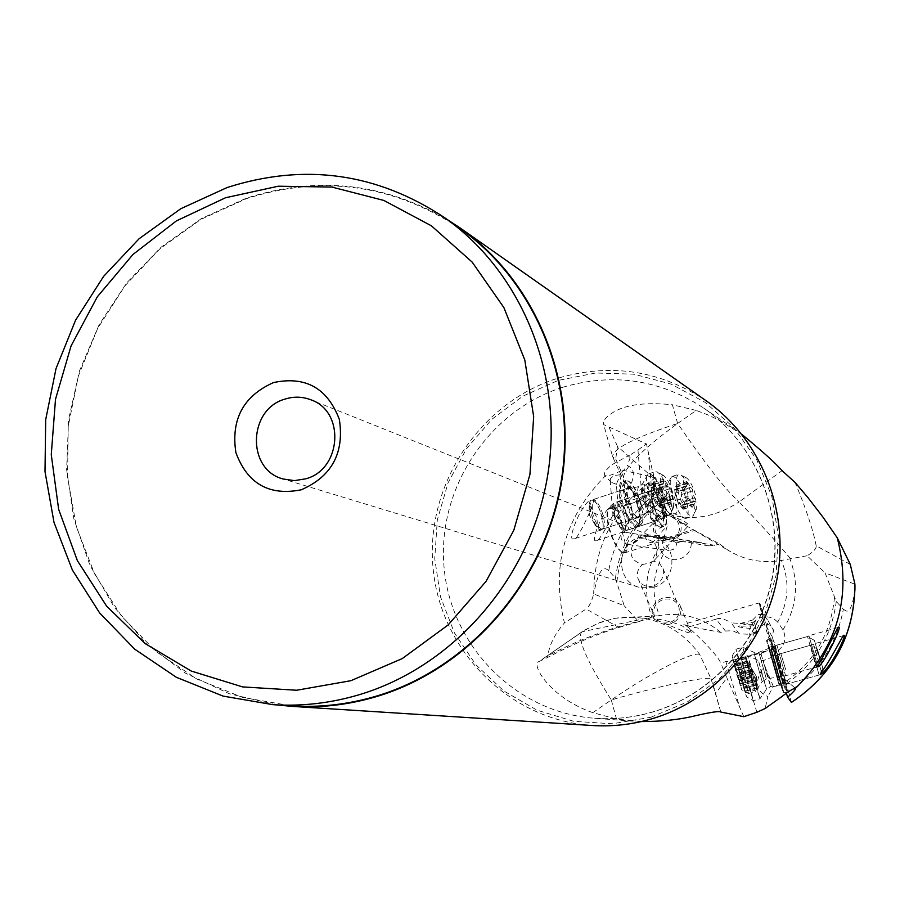 <?xml version="1.0" encoding="UTF-8"?>
<svg xmlns="http://www.w3.org/2000/svg" width="900" height="900" viewBox="0 0 900 900"><rect width="100%" height="100%" fill="white"/><g stroke="black" fill="none" stroke-linecap="round" stroke-linejoin="round"><path stroke-width="0.67" stroke-dasharray="4.5 3.38" d="M791.393 702.428L788.648 691.999C818.404 672.221 836.629 644.648 843.322 609.278L836.269 601.47L825.019 572.771L854.921 584.212M850.275 564.39L816.176 545.805C816.48 548.618 813.454 551.936 807.097 555.761L825.019 572.771M807.097 555.761L781.414 560.43C762.053 563.625 744.176 560.16 727.785 550.024L719.55 543.949L680.546 522.686C677.509 520.189 671.242 516.656 661.736 512.089L664.043 513.551L661.725 514.08L655.009 518.962C650.329 533.891 655.942 541.35 671.884 541.339L678.825 536.175C682.391 530.077 681.829 524.137 677.16 518.355L673.357 517.207C679.736 522.349 681.097 528.345 677.441 535.219L671.299 539.786C657.202 539.798 652.219 533.194 656.347 519.975L662.299 515.644L667.699 515.137L664.043 513.551M834.502 597.566C830.903 633.082 814.646 661.151 785.734 681.739L776.812 651.488C784.856 645.683 786.915 638.46 782.955 629.809L777.701 622.102C788.704 602.033 789.941 581.479 781.414 560.43M785.734 681.739L788.648 691.999M777.701 622.102C773.415 617.692 768.24 616.039 762.165 617.153C753.66 619.706 749.329 625.41 749.149 634.275L755.584 633.78L758.261 631.744L760.286 626.602L763.864 624.409C768.982 623.61 772.222 625.702 773.584 630.675L772.076 636.446L766.867 627.356L786.409 693.304M772.076 636.446L776.812 651.488M782.314 671.119L787.871 692.55L774.81 646.47L782.314 671.119M778.421 663.21L784.102 685.17L770.67 637.796L778.421 663.21M615.724 458.989L625.849 482.276L623.79 480.983C620.516 471.341 638.471 452.16 677.644 423.45C633.803 437.884 612.146 449.044 612.675 456.919L615.724 458.989L617.479 446.4L654.154 478.62L656.865 492.12C656.707 501.66 666.371 512.82 685.856 525.634M790.538 558.709C777.195 542.655 760.061 523.721 739.125 501.907L782.066 470.655M625.849 482.276C633.015 493.324 642.341 501.998 653.85 508.286L653.85 508.286C682.504 522.349 710.933 520.222 739.125 501.907C726.041 490.331 705.544 464.175 677.644 423.45L672.379 404.752C643.23 401.816 622.474 405.034 610.133 414.428C604.586 418.567 602.46 421.965 603.742 424.631L646.459 443.936L654.154 478.62M677.16 518.355C683.258 520.605 687.173 522.877 688.928 525.173L680.546 522.686M667.699 515.137L673.357 517.207M609.176 427.646L617.479 446.4M661.916 512.561L653.85 508.286C641.621 501.615 631.597 492.514 623.79 480.983L612.675 456.919L603.664 424.451M677.644 423.45L696.184 410.434L708.334 415.046L720.135 420.761L741.982 434.486M696.184 410.434L672.379 404.752M756.877 712.283L740.722 658.609L762.3 651.803L761.153 654.39L751.106 654.952M761.153 654.39L764.494 665.584C754.234 680.816 755.359 691.133 767.88 696.555L765.124 708.514M781.639 678.431L784.845 679.421L785.43 680.726L784.609 682.481L779.299 685.643L773.381 686.498L767.88 696.555M843.322 609.278C845.741 610.301 850.635 618.367 854.944 590.164M816.176 545.805C813.06 529.639 805.995 508.489 794.992 482.366M817.616 665.977L808.942 635.704L817.627 665.966M769.061 647.381L777.712 677.925L769.061 647.381M777.555 679.579L768.026 645.964L777.555 679.579M773.809 664.38L766.519 640.62L779.074 684.923L773.809 664.38M772.549 660.881L780.097 685.53L767.126 639.709L772.549 660.881M770.175 638.854L783.169 684.664L770.175 638.854M813.533 644.074L821.486 672.176L813.533 644.074M773.246 655.785L781.661 685.496L773.246 655.785M781.504 687.105L772.234 654.413L781.504 687.105M777.825 672.255L770.771 649.215L782.977 692.314L777.825 672.255M776.666 668.992L783.979 692.887L771.345 648.326L776.666 668.992M774.326 647.494L786.96 692.055L774.326 647.494M752.704 624.341L753.57 625.815L752.704 624.341L752.648 620.021L758.059 614.385L763.65 614.846L759.994 603.574L772.875 648.866L772.819 648.225L772.279 649.294L768.026 650.756L762.3 651.803M773.381 686.498L764.494 665.584M771.086 642.746L766.822 626.344L768.094 620.719L763.65 614.846M772.819 648.225L771.908 645.131L774.045 641.857L770.715 640.058L771.424 642.488M752.648 620.021L740.351 623.498L731.183 622.845L739.159 633.803L749.149 634.275M716.13 619.166L689.951 626.558L720.765 632.396L725.423 631.035L716.13 619.166C719.471 617.524 724.489 618.75 731.183 622.845M689.951 626.558L683.764 624.274C684.754 623.092 716.861 652.916 720.607 662.805L740.722 658.609M762.727 614.531L758.992 603.023L764.528 624.386L772.279 649.294M759.994 603.574L758.981 603.011L683.764 624.262M758.261 631.744L757.901 631.17L757.665 632.205L755.55 628.841L757.676 632.329L752.31 632.745L755.584 633.78M753.548 625.669L755.235 621.518L755.55 628.841M753.57 625.815L738.281 626.299C737.123 626.861 742.894 627.773 755.595 629.033M740.351 623.498L752.749 624.533M627.536 544.252L626.479 543.892C626.58 550.778 624.938 553.455 621.54 551.936L623.846 552.949L626.13 551.891L627.266 548.899L627.536 544.252L631.53 544.174L637.47 538.808L648.945 535.095L656.854 535.286L701.28 542.7L708.671 545.861L714.915 545.344L719.55 543.949M701.28 542.7L681.097 541.474L676.755 542.914L676.001 546.3L673.346 549.416L668.599 550.586C662.648 548.572 661.028 544.567 663.75 538.571L625.084 532.204L618.952 516.431L616.365 484.29L622.215 470.104C614.306 474.266 608.726 476.145 605.486 475.729C564.48 517.219 550.789 566.291 564.424 622.924L586.181 609.008L618.885 627.469C596.306 634.309 572.569 644.299 547.661 657.428C548.854 645.829 554.434 634.331 564.424 622.924M663.75 538.571L667.08 526.567C659.486 532.44 656.809 539.336 659.025 547.256L663.3 554.524C667.474 558.855 672.548 560.452 678.521 559.327C686.903 556.751 691.2 551.081 691.391 542.306M720.765 632.396C702.709 617.569 682.268 611.955 659.441 615.544L582.435 631.688L538.976 661.545L547.661 657.428M725.423 631.035L732.634 630.709L739.159 633.803M714.915 545.344L668.081 537.548L692.842 529.582M668.081 537.548L662.512 538.267L656.854 535.286M656.865 492.12L644.85 495.9L642.15 498.274L633.859 502.639L623.475 506.048L626.299 504.09L625.466 493.988C635.31 478.879 635.985 469.418 627.48 465.604L631.271 454.264L637.954 449.955L642.15 498.274M622.429 552.454C617.558 549 613.283 541.148 609.592 528.896C607.039 519.075 606.712 512.291 608.614 508.545L610.29 507.24L613.834 508.635L617.276 506.914L623.475 506.048M676.755 542.914L671.355 540.248L657.697 538.009L652.129 542.565L667.271 537.694L657.697 538.009M648.945 535.095L639.034 534.949L644.355 535.815C646.909 540.934 649.496 543.184 652.129 542.565M639.034 534.949L637.47 538.808M618.952 516.431L624.679 532.609L622.26 532.204C619.988 537.12 621.045 540.956 625.41 543.735L626.479 543.892M681.097 541.474L671.355 540.248M644.355 535.815L667.271 537.694M622.215 470.104L655.571 477.754L661.961 489.184L664.178 497.104L667.08 526.567M660.926 507.071C657.259 494.933 653.074 487.17 648.383 483.761L647.303 483.334C643.117 483.761 642.69 490.793 646.031 504.416C650.317 518.22 654.908 526.163 659.79 528.221L662.096 527.029C663.874 523.406 663.48 516.746 660.926 507.071M637.391 505.316C633.645 492.907 629.325 484.942 624.42 481.399L623.239 480.938C618.817 481.365 618.3 488.576 621.709 502.56C626.107 516.746 630.866 524.903 636.008 527.017L638.482 525.746C640.35 521.989 639.99 515.183 637.391 505.316M661.961 489.184C633.06 508.95 615.319 536.085 608.726 570.6L615.442 578.227L624.161 605.722L593.685 593.989C591.536 601.988 589.028 606.994 586.181 609.008M608.726 570.6C606.724 569.419 599.996 560.858 593.741 593.82M618.885 627.469L638.752 621.619L624.161 605.722M616.793 501.84L617.479 501.806L618.221 503.752C614.104 514.125 597.881 543.971 596.689 540.551L596.149 540.562C590.288 543.994 600.289 512.865 613.744 503.359L652.579 490.084L650.914 495.236L652.905 505.463L657.248 515.205L661.759 519.041C667.125 518.659 658.755 490.5 653.153 490.084L652.579 490.084M574.346 538.751L573.773 538.751C566.055 542.52 581.288 502.796 590.929 500.017L593.505 500.186C594.81 503.674 576.09 542.734 574.346 538.751L601.234 529.999C606.656 529.605 599.974 503.887 593.505 500.186M616.365 484.29L611.258 482.299L610.211 480.397L610.627 478.282L614.126 475.549L619.976 474.772L627.48 465.604M611.258 482.299L604.676 475.369C603.383 473.456 605.768 469.924 611.82 464.749L631.271 454.264M604.676 475.369L605.486 475.729M619.976 474.772L620.651 481.298L625.466 493.988M621.54 551.936C616.826 548.595 612.697 541.012 609.131 529.178C606.668 519.683 606.352 513.124 608.186 509.501L610.02 508.207L612.484 509.006L613.406 509.738L613.62 512.516L612.934 515.014L618.66 518.827L618.48 516.634M613.406 509.738L613.834 508.635M626.299 504.09L633.859 502.639M637.954 449.955L646.459 443.936M699.694 654.457L699.199 654.311C691.706 651.814 649.327 673.639 611.28 699.964C657.18 686.452 706.489 676.046 711.011 678.701L699.694 654.457C678.274 625.613 650.002 613.564 614.891 618.311L597.949 623.273L581.873 631.845C576.596 637.684 586.406 660.386 611.28 699.964L592.819 712.654L616.5 719.033L641.306 721.564M592.819 712.654C550.327 698.04 530.449 664.222 538.976 661.545M720.821 712.046L715.466 693.788L726.84 677.824L720.607 662.805M711.011 678.701L715.466 693.788M743.816 716.681L726.84 677.824M545.479 657.067L584.01 630.428L600.053 622.384L614.891 618.311L658.238 615.78M658.519 621L654.109 619.245C655.661 617.67 680.49 623.857 683.381 626.749L691.447 632.936C690.019 633.6 683.089 631.26 670.646 625.883L658.519 621L654.154 615.206C652.669 607.702 655.785 602.426 663.502 599.4C671.051 597.938 676.192 600.48 678.938 607.028C680.299 614.452 677.16 619.661 669.521 622.654L663.975 623.07M638.752 621.619L651.476 617.558M667.485 624.645L669.915 624.161C678.533 620.786 682.076 614.914 680.546 606.533C677.452 599.13 671.636 596.261 663.12 597.904C654.401 601.335 650.891 607.286 652.567 615.758L654.817 619.852M653.332 586.024C645.941 587.565 640.811 585.011 637.954 578.374C636.469 572.827 638.055 568.192 642.701 564.48C631.496 561.161 628.38 554.186 633.364 543.566L640.204 538.661C654.536 538.785 659.61 545.591 655.425 559.091L653.648 561.139L659.43 563.265L663.019 568.631C664.526 576.607 661.433 582.367 653.76 585.889L653.332 586.024M653.648 561.139L649.924 562.882L642.701 564.48M653.591 587.306L639.056 587.295C615.364 581.321 615.926 543.308 639.742 537.322L648.135 536.254L656.381 538.02C678.476 545.602 676.474 581.648 653.591 587.306M459.585 228.195C393.188 184.365 322.11 174.532 246.352 198.675L200.824 219.42L159.885 248.828L125.021 285.75L97.504 328.725L78.334 376.166L68.231 426.274L67.567 477.191L76.444 527.006L94.567 573.84L121.343 615.87L155.835 651.42L196.796 679.016L242.674 697.455L291.713 705.881M276.581 704.903L229.23 693.72L185.4 673.11L146.7 643.995L114.514 607.579L89.944 565.267L73.811 518.681L66.623 469.553L68.58 419.636L79.56 370.744L99.18 324.596L126.742 282.859L161.269 247.039L201.578 218.464L246.229 198.225C316.44 175.579 383.423 182.666 447.188 219.487M706.455 400.995C660.105 370.238 610.346 362.711 557.201 378.405C478.789 403.166 424.991 486.022 433.103 568.44C440.629 650.903 509.704 720.416 592.403 725.512M618.66 518.827L613.62 512.516M625.41 543.735L622.26 532.204M613.744 503.359C613.26 515.576 616.635 524.981 623.857 531.574L624.431 531.551C627.671 525.217 625.601 515.959 618.221 503.752M617.94 503.73C625.342 515.486 627.469 524.644 624.308 531.191L623.768 531.214C616.5 524.385 613.249 515.104 614.036 503.381M653.254 488.475L651.544 489.33L650.801 492.593L652.466 503.651L657.011 514.868L662.141 520.335C669.038 522.158 659.801 489.06 653.254 488.475M664.582 505.631C666.979 514.71 667.35 520.942 665.696 524.329L663.559 525.42C659.002 523.485 654.716 516.049 650.7 503.134C647.572 490.387 647.955 483.817 651.847 483.412L652.849 483.806C657.225 486.99 661.14 494.269 664.582 505.631M649.766 503.314C646.762 491.389 646.864 484.594 650.081 482.918L651.994 483.322C656.528 486.619 660.566 494.145 664.133 505.901C666.607 515.284 666.99 521.73 665.28 525.229L663.064 526.365C658.35 524.374 653.918 516.69 649.766 503.314M660.285 527.265L662.512 526.118C664.234 522.619 663.851 516.173 661.376 506.801C657.821 495.056 653.771 487.541 649.238 484.234L647.314 483.829C644.085 485.505 643.972 492.311 646.976 504.225C651.127 517.59 655.56 525.274 660.285 527.265M590.929 500.017C586.204 503.044 594.923 529.988 600.637 530.01L601.234 529.999M592.819 500.141C599.04 501.817 606.758 529.178 601.121 529.627L600.536 529.639C594.551 529.549 585.934 500.951 591.615 500.062M637.481 517.613L638.044 517.601C643.691 517.174 635.119 488.306 629.235 487.868L628.616 487.868L626.827 493.459L628.357 502.121L632.475 512.269L637.481 517.613M629.336 486.214L627.716 486.81L626.738 489.938L628.38 501.885L632.914 513.056L638.415 518.929C645.671 520.808 636.232 486.832 629.336 486.214M641.115 503.854C643.545 513.09 643.894 519.469 642.161 522.967L639.855 524.149C635.062 522.158 630.619 514.519 626.501 501.255C623.317 488.16 623.779 481.421 627.896 481.016L628.988 481.444C633.566 484.751 637.605 492.221 641.115 503.854M625.534 501.435C622.474 489.218 622.643 482.243 626.04 480.51L628.11 480.949C632.846 484.369 637.031 492.098 640.665 504.124C643.174 513.686 643.534 520.279 641.734 523.901L639.349 525.127C634.399 523.069 629.786 515.171 625.534 501.435M636.514 526.05L638.91 524.812C640.71 521.179 640.361 514.586 637.852 505.046C634.219 493.031 630.034 485.314 625.286 481.882L623.205 481.444C619.796 483.176 619.627 490.151 622.676 502.38C626.929 516.105 631.541 523.991 636.514 526.05M770.715 640.058L771.908 645.131M763.492 614.587L766.822 626.344M615.127 508.072L614.07 508.613L614.475 516.926L620.314 526.826C622.102 526.545 622.316 523.586 620.933 517.961L615.127 508.072M626.512 530.314L627.064 530.303C629.291 529.11 629.426 524.565 627.446 516.668C624.746 507.926 621.776 502.853 618.536 501.457L616.905 502.279L617.558 515.07C619.898 522.844 622.597 527.816 625.68 530.01L626.512 530.314M654.885 507.724C656.842 515.452 656.809 519.986 654.773 521.325L654.649 521.347C651.442 520.819 648.304 515.711 645.244 506.025C643.241 498.082 643.32 493.549 645.48 492.412L645.604 492.401C648.821 493.166 651.915 498.274 654.885 507.724M685.98 498.656C681.548 484.65 677.07 477.202 672.525 476.325L671.377 477.079C669.544 480.161 669.881 486.484 672.39 496.046C676.046 507.994 680.062 515.385 684.428 518.209L685.867 518.434C688.883 516.757 688.928 510.165 685.98 498.656M692.212 496.631C694.654 505.811 695.07 512.066 693.45 515.396L692.156 516.398C687.668 515.576 683.179 508.106 678.712 493.976C675.765 482.423 675.788 475.841 678.791 474.255L680.524 474.626C684.821 477.799 688.714 485.134 692.212 496.631M685.271 492.694C682.695 482.085 683.134 477.191 686.599 478.012C689.85 480.409 692.798 485.978 695.464 494.73L696.42 508.973C693.202 510.84 689.49 505.418 685.271 492.694M688.354 498.037L693.866 505.822L695.205 499.365L693.158 494.269L692.415 489.431L686.925 481.635L686.486 486.416L685.553 486.045L685.553 488.025L687.623 493.166L688.354 498.037M688.106 483.356L676.946 487.012L676.553 485.066L676.822 498.15L683.314 509.22L678.488 503.91L674.966 493.245L674.685 489.6M685.834 486.157L674.663 490.286L676.462 485.066M676.946 487.012L677.722 490.5L679.86 490.86L681.863 492.885L681.165 498.184L684.641 502.808L684.36 504.877L682.515 504.821L683.393 509.22M822.847 668.317L817.335 648.979L822.847 668.317M810.653 645.289L819.124 675.023L810.653 645.289M785.666 669.521L780.84 653.602L785.666 669.521M754.954 678.668L759.949 698.805L752.704 675.765L747.731 655.684L754.954 678.668M748.316 680.524L741.049 657.551L745.965 677.655L753.255 700.673L748.316 680.524M741.026 679.466L746.572 696.915L742.871 681.626L737.325 664.211L741.026 679.466M739.89 674.719L738.484 668.216L741.15 676.215L745.425 692.91L739.89 674.719M743.501 687.206L755.865 683.651L756.562 689.783L756.428 676.586L749.689 665.168L752.119 669.589L739.462 672.817M740.363 676.305L752.31 672.964L751.05 669.431M752.31 672.964L755.258 683.966M745.076 691.414L756.979 688.084L756.63 689.692L756.428 676.586L749.621 665.1L752.659 670.613L740.396 674.044M756.979 688.084L756.754 684.495L744.424 688.252M743.524 684.776L755.381 681.457L756.067 685.136M755.381 681.457L755.212 677.565L752.377 673.065L752.085 670.635M752.197 670.601L740.419 673.909L752.659 670.613M590.299 506.351L589.151 506.936L589.534 515.43L595.597 525.6C597.488 525.319 597.735 522.281 596.34 516.499L590.299 506.351M601.942 529.178L602.539 529.166C604.89 527.94 605.059 523.271 603.045 515.183C600.278 506.205 597.195 500.996 593.786 499.556L592.031 500.445L592.627 513.529C595.012 521.471 597.814 526.579 601.031 528.851L601.942 529.178M631.125 505.991C633.127 513.911 633.049 518.558 630.9 519.941L630.765 519.975C627.39 519.435 624.127 514.192 620.977 504.225C618.941 496.091 619.065 491.434 621.349 490.264L621.484 490.241C624.87 491.04 628.076 496.282 631.125 505.991M663.03 496.688C658.474 482.276 653.805 474.626 649.012 473.726L647.786 474.548C645.851 477.731 646.155 484.211 648.709 493.965C652.444 506.205 656.606 513.799 661.174 516.735L662.749 516.971C665.933 515.239 666.023 508.478 663.03 496.688M669.409 494.595C671.884 503.955 672.278 510.356 670.579 513.799L669.173 514.879C664.447 514.046 659.779 506.374 655.178 491.839C652.185 479.993 652.264 473.243 655.436 471.611L657.304 472.005C661.804 475.301 665.831 482.827 669.409 494.595M661.95 490.522C659.329 479.599 659.846 474.581 663.514 475.481C666.911 477.968 669.971 483.683 672.694 492.637L673.594 507.206C670.196 509.22 666.315 503.651 661.95 490.522M665.156 496.012L670.905 504.011L671.4 499.061L672.356 499.433L672.379 497.396L670.252 492.154L669.521 487.192L663.795 479.183L663.289 484.088L662.31 483.694L662.288 485.741L664.425 491.017L665.156 496.012M665.033 480.949L653.602 484.706L653.175 482.704L653.456 496.136L660.094 507.51L655.087 502.043L651.465 491.108L651.184 487.361M662.614 483.817L651.184 488.059L653.085 482.704M653.602 484.706L654.424 488.295L656.64 488.666L658.721 490.748L657.979 496.181L661.556 500.929L661.252 503.055L659.34 502.999L660.173 507.51M820.08 660.251L814.399 640.373L820.08 660.251L816.244 667.136L807.502 636.525L816.244 667.136L785.576 675.731L776.88 645.131L785.576 675.731L766.373 678.949L758.824 652.354L766.373 678.949L762.176 681.637L753.84 652.241L762.176 681.637L755.381 691.616L747.9 667.856L742.826 647.269L750.296 670.972L755.393 691.616L748.508 693.54L743.479 672.885L735.952 649.204L740.97 669.803L748.508 693.54L741.645 689.681L737.865 674.01L732.127 656.055L735.896 671.692L741.645 689.681M734.749 666.821L733.32 660.173L736.087 668.43L740.452 685.553L734.749 666.821M738.461 679.669L751.174 676.012L751.916 682.335L751.77 668.756L744.851 657.034L747.337 661.545L734.31 664.875M735.232 668.464L747.518 665.01L746.393 663.559L746.224 661.387M747.518 665.01L749.576 672.334L749.351 674.066L750.555 676.327M740.104 684.023L752.332 680.602L751.984 682.234L751.77 668.756L744.784 656.966L747.911 662.648L735.311 666.18M752.332 680.602L752.119 676.924L739.44 680.794M738.529 677.216L750.712 673.808L751.41 677.576M750.712 673.808L750.544 669.803L747.63 665.19L747.326 662.681M735.322 666.09L747.911 662.648M782.955 629.809C796.905 607.185 799.222 583.515 789.919 558.832M836.269 601.47C831.634 636.356 814.995 663.817 786.352 683.865M562.624 387.315C612.596 372.566 659.498 379.406 703.361 407.835C755.224 443.329 783.585 510.457 772.886 574.796C762.165 639.135 713.306 694.418 652.185 712.159L652.05 712.204C633.026 717.66 613.778 719.674 594.27 718.234C515.869 712.485 450.866 646.054 444.094 567.697C436.781 489.375 488.025 410.884 562.489 387.36L562.624 387.315M663.3 554.524C652.455 574.324 651.173 594.675 659.441 615.544M616.905 581.974C620.55 547.245 636.424 519.615 664.56 499.106M615.442 578.227C620.066 544.129 636.311 517.095 664.178 497.104M655.571 477.754C614.835 505.71 594.202 544.455 593.685 593.989M652.016 493.718L648.293 452.228M611.28 699.964L616.5 719.033M725.783 661.354L739.744 707.355M659.025 547.256C645.334 569.565 642.971 592.942 651.949 617.4M650.801 717.278L687.161 702.067L719.336 678.949L745.751 649.058L764.989 613.924L776.059 575.392L778.354 535.477L771.795 496.271L756.765 459.81L734.107 427.961L705.038 402.311L671.107 384.109L634.05 374.197L595.766 372.983L558.135 380.419L522.855 396.157L491.895 419.254L466.582 448.594L448.088 482.749L437.299 520.076L434.745 558.788L440.55 597.049L454.489 632.981L475.942 664.852L503.91 691.043L537.086 710.212L573.863 721.339L612.416 723.769L650.801 717.278M662.816 500.603C661.039 493.526 661.117 489.577 663.053 488.745C665.809 489.431 668.475 493.897 671.062 502.132C672.795 508.871 672.784 512.82 671.04 513.956C668.295 513.664 665.561 509.209 662.816 500.603M666.562 499.151C668.981 507.037 671.636 511.931 674.55 513.81C677.475 514.181 677.846 509.861 675.641 500.861C672.097 490.084 668.857 485.325 665.921 486.585L666.562 499.151M681.502 507.746L692.696 504.113M689.794 500.265L678.589 503.91M688.14 496.564L676.924 500.22M686.183 489.589L674.966 493.245M686.79 483.075L675.619 486.743M690.998 487.215L679.86 490.86M692.64 490.894L681.502 494.527M694.586 497.824L683.449 501.457M694.935 501.244L683.775 504.877M694.001 504.36L682.819 507.994M766.339 672.66L770.625 686.498L767.565 674.438L763.279 660.623L766.339 672.66M761.794 673.819L758.441 660.51L766.553 689.096L761.794 673.819M750.724 666.349L738.821 669.69M742.365 683.438L754.312 680.085M744.851 691.155L756.765 687.825M741.544 677.7L753.39 674.381M739.069 669.982L750.949 666.653M638.989 498.656C637.178 491.4 637.29 487.35 639.349 486.495C642.24 487.192 645.019 491.771 647.685 500.243C649.44 507.15 649.395 511.2 647.561 512.37C644.659 512.089 641.812 507.51 638.989 498.656M642.814 497.16C645.278 505.249 648.034 510.266 651.082 512.212C654.188 512.629 654.615 508.196 652.376 498.938C648.72 487.811 645.334 482.94 642.229 484.301L642.814 497.16M658.215 506.002L669.679 502.256M666.653 498.296L655.178 502.054M664.942 494.505L653.456 498.262M662.94 487.339L651.465 491.108M663.649 480.656L652.207 484.425M668.048 484.92L656.64 488.666M669.746 488.7L658.35 492.435M671.738 495.81L660.33 499.545M672.075 499.32L660.645 503.055M671.051 502.515L659.61 506.25M745.909 658.249L733.669 661.68M737.291 675.788L749.576 672.334M739.856 683.752L752.107 680.321M736.492 669.949L748.676 666.54M733.928 661.995L746.145 658.564M695.014 530.798L727.774 550.035M633.049 721.159L594.27 718.234C613.688 719.674 632.88 717.66 651.836 712.215C712.856 694.553 761.85 639.202 772.627 574.751C783.394 510.289 755.033 443.183 703.361 407.835L736.796 430.751M784.845 679.421L795.476 688.32M838.17 627.491L808.942 635.704M777.589 679.613L777.712 677.925L817.74 666.72M769.028 647.336L809.044 636.086M769.016 647.336L768.026 645.964M766.519 640.62L770.67 637.796M779.119 684.979L784.148 685.215M843.559 635.591L813.51 644.029M820.35 674.674L781.661 685.496L781.526 687.139M813.611 644.4L773.201 655.74L772.234 654.413M770.771 649.215L774.81 646.47M783.023 692.347L787.916 692.595M785.396 680.332L774.045 641.857M772.875 648.866L772.312 649.867L738.923 659.25M768.094 620.719L773.584 630.675M757.811 631.204L752.31 632.745M624.668 552.915L694.553 530.438M610.29 507.24L644.85 495.9M628.717 544.511L668.599 550.586M677.7 542.655L681.817 541.327M708.694 545.861L662.512 538.267M610.211 480.397L612.934 515.014M713.07 684.45L720.765 711.979M643.252 620.224C610.369 627.705 577.789 639.979 545.512 657.045M637.954 578.374L654.154 615.206M663.019 568.631L678.938 607.028M633.364 543.566L656.347 519.975M655.425 559.091L677.441 535.219M678.825 536.175L688.928 525.173M655.009 518.962L661.736 512.089M656.381 538.02L310.995 399.848M639.056 587.295L283.185 479.002M652.567 615.758L654.109 619.245M680.546 606.533L691.447 632.936M608.186 509.501L608.614 508.545M596.689 540.551L624.431 531.551M624.308 531.191L661.759 519.041M657.248 515.205L657.754 516.116M650.914 495.236L650.79 494.134M652.849 483.806L651.994 483.322M665.696 524.329L665.28 525.229M661.072 527.254L663.84 526.354M647.314 483.829L650.081 482.918M649.238 484.234L648.383 483.761M662.512 526.118L662.096 527.029M638.044 517.601L601.121 529.627M628.616 487.868L591.761 500.017M633.161 513.416L633.656 514.316M626.827 493.459L626.692 492.356M628.988 481.444L628.11 480.949M642.161 522.967L641.734 523.901M637.346 526.028L640.181 525.105M623.205 481.444L626.04 480.51M625.286 481.882L624.42 481.399M638.91 524.812L638.482 525.746M755.235 621.518L738.281 626.299M619.762 526.624L625.68 530.01M627.064 530.303L654.649 521.347M617.94 501.469L645.48 492.412M614.07 508.613L616.905 502.279M671.377 477.079L665.921 486.585L663.053 488.745L645.604 492.401M684.428 518.209L674.55 513.81L671.04 513.956L654.773 521.325M685.867 518.434L692.156 516.398M672.525 476.325L678.791 474.255M686.599 478.012L680.524 474.626M696.42 508.973L693.45 515.396M678.488 503.91L689.985 500.164M678.544 503.933L689.715 500.299M674.482 489.668L685.553 486.045M678.814 504.551L674.64 490.264L686.486 486.416M676.406 485.089L686.925 481.635M679.399 491.04L690.817 487.305M679.984 490.815L691.076 487.181M684.18 504.945L695.205 501.356M682.515 504.821L694.305 500.996M683.325 509.243L693.866 505.822M817.335 648.979L810.63 645.244L780.84 653.602L763.279 660.623L758.441 660.51L747.731 655.684L741.049 657.551L737.325 664.211M822.859 668.34L819.124 675.011L789.3 683.359L770.625 686.498L766.553 689.096L759.949 698.805L753.255 700.673L746.572 696.915M752.119 669.589L739.609 673.099M751.23 669.375L739.406 672.694M755.37 683.933L743.501 687.251M755.865 683.651L743.512 687.105M756.607 689.783L745.425 692.91M756.754 684.495L744.289 687.982M756.236 685.08L744.48 688.376M749.655 665.089L738.484 668.216M595.001 525.386L601.031 528.851M602.539 529.166L630.765 519.975M593.156 499.556L621.349 490.264M589.151 506.936L592.031 500.445M647.786 474.548L642.229 484.301L639.349 486.495L621.484 490.241M661.174 516.735L651.082 512.212L647.561 512.37L630.9 519.941M662.749 516.971L669.173 514.879M649.012 473.726L655.436 471.611M663.514 475.481L657.304 472.005M673.594 507.206L670.579 513.799M655.087 502.043L666.855 498.206M655.133 502.076L666.574 498.341M650.97 487.429L662.31 483.694M651.184 488.059L663.289 484.088M653.018 482.726L663.795 479.183M656.168 488.846L667.856 485.01M656.764 488.61L668.126 484.886M661.072 503.123L672.356 499.433M659.34 502.999L671.4 499.061M660.116 507.532L670.905 504.011M651.15 488.014L652.185 495.652L655.403 502.65M814.399 640.373L807.502 636.525L776.88 645.131L758.824 652.354L753.84 652.241L742.826 647.269L735.952 649.204L732.127 656.055M747.337 661.545L734.467 665.168M746.404 661.331L734.254 664.74M750.668 676.294L738.461 679.714M751.174 676.012L738.472 679.567M751.95 682.335L740.452 685.553M752.119 676.924L739.305 680.512M751.59 677.531L739.508 680.918M747.439 662.648L735.322 666.045M744.817 656.944L733.32 660.173"/><path stroke-width="1.35" d="M786.409 693.304L787.646 697.207L791.393 702.428C833.467 674.37 854.64 634.894 854.899 584.01L850.275 564.39L837.259 537.829L823.072 517.275L807.795 497.419L794.992 482.366L782.066 470.655C775.811 463.376 762.446 451.327 741.982 434.486M787.646 697.207C793.305 692.168 795.926 689.209 795.51 688.331L795.51 688.331C793.575 688.275 788.929 691.11 781.526 696.836L765.124 708.514L756.877 712.283L743.816 716.681L720.821 712.046M795.51 688.331C838.091 646.009 852.008 595.845 837.259 537.829M720.754 711.945C719.269 710.899 710.303 712.283 693.832 716.107C679.061 719.696 661.556 721.519 641.306 721.564M838.238 627.48C839.734 622.991 820.991 661.702 817.571 666.079L817.875 666.934C823.928 664.852 843.705 623.295 838.339 627.502L838.17 627.491M817.74 666.72L817.616 665.977M843.615 635.58C844.852 631.654 829.789 661.534 821.486 672.176L820.26 674.663L821.97 673.538C833.423 663.885 847.789 631.913 843.716 635.602L843.559 635.591M854.944 590.164L854.899 584.01M817.627 665.966L817.875 666.934M305.831 478.8C341.629 469.384 345.33 411.548 310.995 399.848C302.546 396.585 293.918 396.315 285.109 399.071C247.995 409.084 246.431 469.777 283.185 479.002L294.457 480.623L305.831 478.8M273.521 382.567C243.416 396.011 230.861 419.332 235.868 452.52C247.365 483.75 269.19 496.17 301.343 489.78C331.83 476.404 344.498 452.936 339.334 419.377C327.465 388.08 305.527 375.817 273.521 382.567M350.865 680.704L296.685 690.244L242.55 686.903L191.205 671.029L145.159 643.601L106.627 606.15L77.355 560.61L58.635 509.287L51.266 454.657L55.496 399.319L71.089 345.881L97.312 296.831L132.953 254.498L176.366 220.905L225.574 197.73L278.257 186.21L331.875 187.065L383.816 200.43L431.404 225.821L472.174 262.114L503.887 307.586L524.801 359.978L533.666 416.576L529.942 474.401L513.765 530.359L485.989 581.445L448.132 624.949L402.255 658.586L350.865 680.704M227.115 187.537C304.245 162.844 376.616 172.8 444.229 217.417C522.63 272.295 564.964 377.314 547.121 478.598C529.256 579.859 452.734 666.967 358.841 694.834C330.469 703.204 301.849 706.489 272.981 704.678L223.065 696.094L176.366 677.295L134.696 649.159L99.619 612.923L72.394 570.082L53.989 522.337L45 471.566L45.697 419.659L56.025 368.584L75.555 320.231L103.59 276.401L139.084 238.748L180.776 208.721L227.115 187.537M272.981 704.678L291.713 705.881C320.051 707.659 348.154 704.441 375.998 696.24C468.157 668.925 543.195 583.571 560.678 484.335C578.149 385.076 536.58 282.082 459.585 228.195L444.229 217.417M447.188 219.487L459.979 227.869C537.064 281.891 578.666 385.054 561.139 484.481C543.6 583.886 468.439 669.352 376.121 696.712C348.266 704.914 320.164 708.131 291.803 706.365L276.581 704.903M291.803 706.365L592.403 725.512C612.158 726.739 631.665 724.601 650.925 719.077C714.724 700.65 765.911 643.174 777.533 576.067C789.109 508.95 760.151 438.66 706.455 400.995L459.979 227.869M791.381 702.45C832.939 674.842 854.134 635.974 854.977 585.844"/></g></svg>
